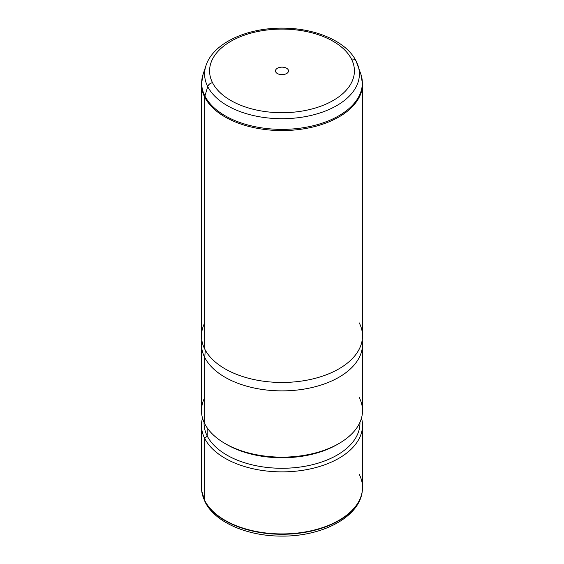 <?xml version="1.0" encoding="UTF-8"?>
<svg xmlns="http://www.w3.org/2000/svg" width="564" height="564" viewBox="0 0 564 564"><rect width="100%" height="100%" fill="white"/><g stroke="black" fill="none" stroke-linecap="round" stroke-linejoin="round"><path stroke-width="0.85" d="M362.342 490.504A80.476 46.467 180 0 1 362.321 490.687C359.924 517.068 322.27 536.505 281.887 536.096C247.8 536.251 215.258 522.624 205.113 502.03L201.679 490.687A80.476 46.467 0 0 0 204.781 500.895A5.154 4.04 153.1 0 0 205.113 502.03A5.154 4.04 -26.9 0 1 204.781 500.895A80.476 46.467 0 0 0 290.975 533.988A80.476 46.467 0 0 0 362.321 490.687A80.476 46.467 180 0 1 290.975 533.988A80.476 46.467 180 0 1 204.781 500.895A80.476 46.467 180 0 1 201.679 490.687A80.476 46.467 180 0 1 201.658 490.504M201.679 490.687L201.637 490.32A80.518 46.488 0 0 0 204.739 500.536L204.781 500.895L204.739 500.536A80.518 46.488 0 0 0 290.982 533.643A80.518 46.488 0 0 0 362.363 490.32A80.518 46.488 0 0 0 359.261 474.359M204.076 422.358A77.938 45 0 0 0 207.214 435.951L204.739 438.475A80.518 46.488 0 0 0 293.449 471.398A80.518 46.488 0 0 0 362.518 425.383L362.518 487.444A80.518 46.488 180 0 1 293.449 533.459A80.518 46.488 180 0 1 204.739 500.536L204.739 438.475A80.518 46.488 180 0 1 202.497 418.023A80.518 46.488 0 0 0 201.482 425.383A80.518 46.488 0 0 0 204.739 438.475L204.739 500.536A80.518 46.488 180 0 1 201.482 487.444L201.482 425.383M362.518 425.383A80.518 46.488 0 0 0 361.503 418.023A80.518 46.488 180 0 1 299.745 470.728A80.518 46.488 180 0 1 204.739 438.475L207.214 435.951A77.938 45 0 0 0 293.872 467.753A77.938 45 0 0 0 359.924 422.358M359.938 422.323L359.938 423.282A77.938 45 180 0 1 293.083 467.824A77.938 45 180 0 1 207.214 435.951L207.214 427.879L207.214 435.951A77.938 45 180 0 1 204.062 423.282L204.062 422.323M225.988 444.058A77.938 45 0 0 0 338.012 444.058A77.938 45 180 0 1 337.11 444.58A77.938 45 180 0 1 226.89 444.58L225.064 443.53A80.518 46.488 0 0 0 338.936 443.53A80.518 46.488 0 0 0 359.261 397.571M204.739 397.571A80.518 46.488 0 0 0 204.739 423.747A80.518 46.488 0 0 0 225.064 443.53M201.482 344.392A80.518 46.488 0 0 0 204.739 357.477L204.739 423.747A80.518 46.488 180 0 1 201.482 410.662L201.482 344.392M204.739 423.747L204.739 357.477A80.518 46.488 0 0 0 293.449 390.408A80.518 46.488 0 0 0 362.518 344.392L362.518 410.662A80.518 46.488 180 0 1 293.449 456.671A80.518 46.488 180 0 1 204.739 423.747M362.243 339.803L362.44 342.341A80.518 46.488 180 0 1 295.212 390.246A80.518 46.488 180 0 1 204.739 357.477L205.275 350.075L204.739 357.477A80.518 46.488 180 0 1 201.559 342.341L201.757 339.803M204.739 322.89A80.518 46.488 0 0 0 204.739 349.067A80.518 46.488 0 0 0 304.666 380.58A80.518 46.488 0 0 0 359.261 322.89M357.999 65.558A77.395 44.683 180 0 1 300.245 117.446A77.395 44.683 180 0 1 207.735 86.602A5.154 4.04 -26.9 0 1 212.508 82.675A72.418 41.814 0 0 0 302.389 111.023A72.418 41.814 0 0 0 351.492 59.135A5.154 4.04 -26.9 0 1 356.081 61.004A5.154 4.04 153.1 0 0 351.492 59.135A72.418 41.814 0 0 0 261.611 30.787A72.418 41.814 0 0 0 212.508 82.675A5.154 4.04 153.1 0 0 207.735 86.602A77.395 44.683 180 0 1 206.001 65.558A77.395 44.683 0 0 0 207.735 86.602A77.395 44.683 0 0 0 300.245 117.446A77.395 44.683 0 0 0 357.999 65.558A77.395 44.683 0 0 0 356.265 61.441A5.154 4.04 153.1 0 0 356.081 61.004L360.882 74.201A80.342 46.382 180 0 1 300.943 128.07A80.342 46.382 180 0 1 204.908 96.049L207.735 86.602L204.908 96.049A80.342 46.382 180 0 1 203.118 74.201A80.342 46.382 0 0 0 204.908 96.049A5.154 4.04 153.1 0 0 204.739 97.17A80.518 46.488 0 0 0 293.449 130.094A80.518 46.488 0 0 0 362.518 84.078A80.518 46.488 180 0 1 293.449 130.094A80.518 46.488 180 0 1 204.739 97.17L204.739 349.067L204.739 97.17A80.518 46.488 180 0 1 201.482 84.078A80.518 46.488 0 0 0 204.739 97.17A5.154 4.04 -26.9 0 1 204.908 96.049A80.342 46.382 0 0 0 300.943 128.07A80.342 46.382 0 0 0 360.882 74.201A80.342 46.382 0 0 0 359.092 69.936M212.508 82.675A72.418 41.814 180 0 1 261.611 30.787A72.418 41.814 180 0 1 351.492 59.135A72.418 41.814 180 0 1 302.389 111.023A72.418 41.814 180 0 1 212.508 82.675M288.246 69.844A6.507 3.758 0 0 0 280.167 67.299A6.507 3.758 0 0 0 275.754 71.966A6.507 3.758 0 0 0 283.833 74.511A6.507 3.758 0 0 0 288.246 69.844A6.507 3.758 180 0 1 288.507 70.909A6.507 3.758 180 0 1 282.924 74.624A6.507 3.758 180 0 1 275.754 71.966A6.507 3.758 180 0 1 275.493 70.909A6.507 3.758 180 0 1 281.076 67.186A6.507 3.758 180 0 1 288.246 69.844L288.246 71.966L288.246 69.844M360.882 74.201L362.518 84.078L362.518 335.975A80.518 46.488 180 0 1 293.449 381.99A80.518 46.488 180 0 1 204.739 349.067A80.518 46.488 180 0 1 201.482 335.975L201.482 84.078L203.118 74.201L206.001 65.558C213.136 43.188 246.701 27.883 282.141 28.151C314.959 28.017 346.275 41.123 356.081 61.004M362.321 490.687L362.363 490.32M338.936 443.53L337.11 444.58"/></g></svg>
